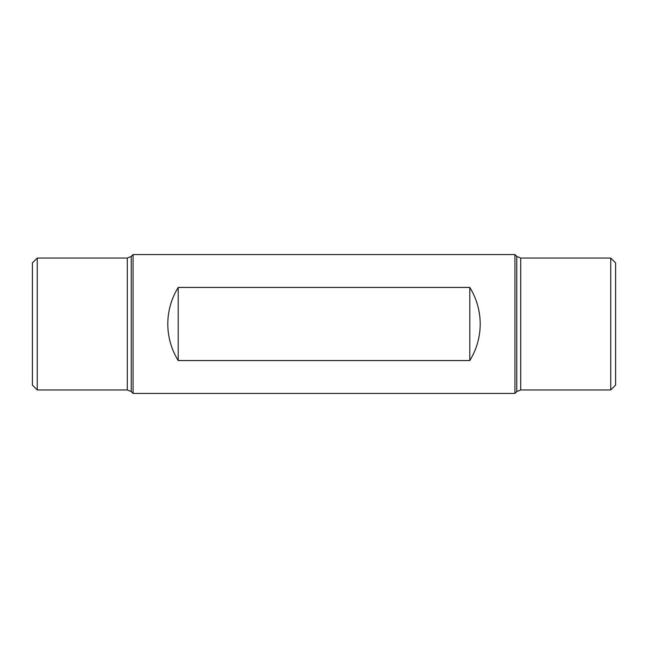 <?xml version="1.0" encoding="UTF-8"?>
<svg xmlns="http://www.w3.org/2000/svg" width="648" height="648" viewBox="0 0 648 648"><rect width="100%" height="100%" fill="white"/><g stroke="black" fill="none" stroke-linecap="round" stroke-linejoin="round"><path stroke-width="0.97" d="M178.2 360.572C171.339 349.345 167.873 337.154 167.783 324C167.873 310.846 171.339 298.655 178.2 287.429L178.2 360.572L469.8 360.572C476.661 349.345 480.128 337.154 480.217 324C480.128 310.846 476.661 298.655 469.8 287.429L469.8 360.572M133.075 324L133.075 393.425L514.925 393.425L514.925 254.575L133.075 254.575L133.075 324M178.2 287.429L469.8 287.429M37.26 389.958L32.4 385.098L32.4 262.902L37.26 258.042L37.26 389.958L127.3 389.958L131.228 391.586L133.075 393.425M610.74 389.958L615.6 385.098L615.6 262.902L610.74 258.042L610.74 389.958L520.7 389.958L516.772 391.586L514.925 393.425M37.26 258.042L127.3 258.042L127.3 389.958M127.3 258.042L131.228 256.414L131.228 391.586M610.74 258.042L520.7 258.042L520.7 389.958M520.7 258.042L516.772 256.414L516.772 391.586M131.228 256.414L133.075 254.575M516.772 256.414L514.925 254.575"/></g></svg>
